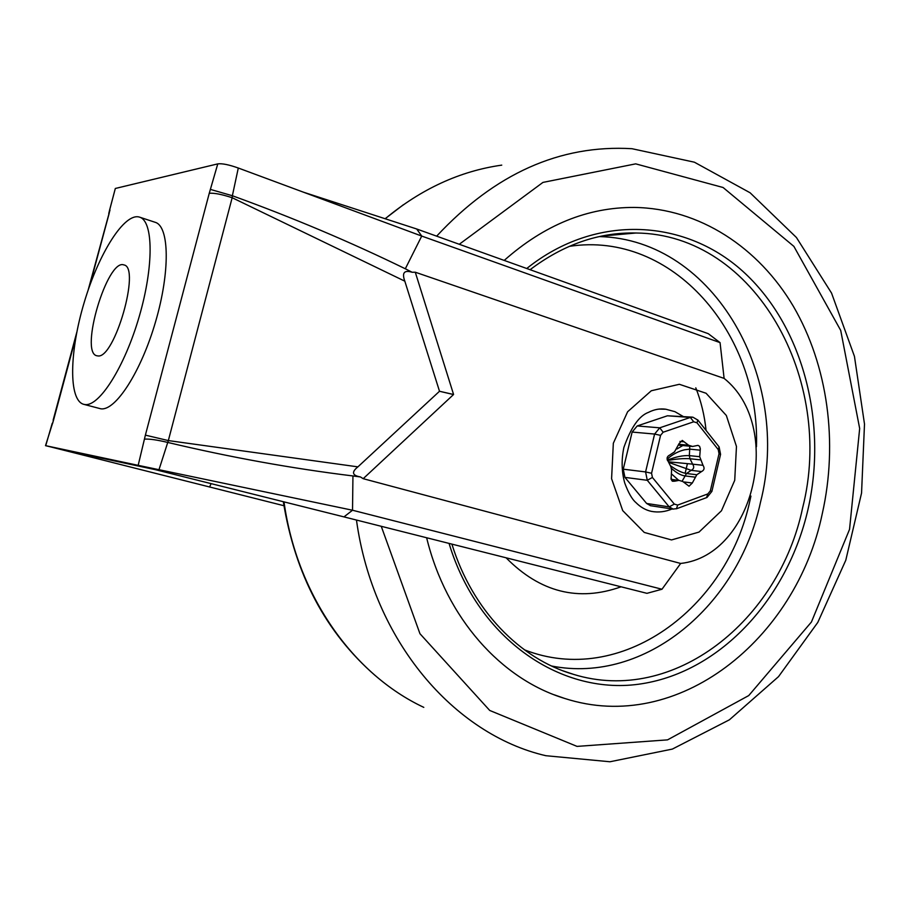 <?xml version="1.0" encoding="UTF-8"?>
<svg xmlns="http://www.w3.org/2000/svg" width="910" height="910" viewBox="0 0 910 910"><rect width="100%" height="100%" fill="white"/><g stroke="black" fill="none" stroke-linecap="round" stroke-linejoin="round"><path stroke-width="1.36" d="M680.657 563.449L661.991 589.236L352.523 510.237L138.172 465.34L144.428 439.132C149.411 438.813 157.112 439.894 167.531 442.385L167.542 442.385C230.253 457.309 292.064 468.502 352.943 475.953L360.44 476.942C352.181 475.475 351.34 472.119 357.903 466.864L439.507 391.266L453.521 394.553L363.192 478.683L680.657 563.449C754.583 555.384 784.136 426.198 724.11 378.389L720.06 342.626L708.287 333.686L416.723 229.001L421.728 236.065L405.314 268.78C350.066 241.832 292.417 217.49 232.368 195.741L232.164 197.72C221.79 194.342 214.157 192.863 209.255 193.284L210.381 189.394L232.368 195.741L238.295 168.02C228.922 164.687 222.074 163.311 217.774 163.88L115.32 188.472L109.211 211.643M158.977 469.719L168.339 440.576L145.384 435.139L209.255 193.284M453.487 394.462L439.507 391.266L453.521 394.553M360.44 476.942L363.192 478.683M405.314 268.78L412.105 272.249L415.278 272.215L724.11 378.389M357.903 466.864L168.339 440.576L232.164 197.72L404.825 281.179C401.754 272.807 404.176 269.826 412.105 272.249M404.825 281.179L439.507 391.266M683.183 416.473L674.924 411.673L665.904 409.238C660.148 408.34 654.347 409.375 648.523 412.344C639.139 415.756 630.937 427.461 623.885 447.458C621.314 459.777 621.598 471.63 624.726 482.994C628.366 492.81 632.063 499.306 635.817 502.479C640.56 507.245 645.804 510.214 651.526 511.397C658.487 512.649 665.346 511.841 672.081 508.974M665.904 409.238L658.92 409.079M97.791 355.912C114.489 359.348 140.948 267.176 123.942 264.946C107.448 257.996 79.215 352.625 96.835 355.764L97.791 355.912M84.778 404.529L83.674 404.313C68.398 400.195 69.41 351.613 84.164 302.586C98.678 253.503 124.477 212.257 139.526 217.126C153.426 220.914 153.949 266.414 139.162 316.771C124.545 367.174 99.076 407.043 84.778 404.529M139.526 217.126L155.178 222.302C169.396 226.215 170.284 271.589 155.587 321.685C141.061 371.826 115.365 411.4 100.726 408.783L83.674 404.313M661.991 589.236L646.953 593.331L343.969 516.891L352.523 510.237L352.943 475.953M283.931 505.721L60.925 449.495L155.269 469.651L137.444 465.192L46.603 445.877L60.925 449.495M211.12 483.631L209.562 487.055M720.06 342.626L421.728 236.065L238.295 168.02M109.519 210.369L115.32 188.472M88.065 290.392L109.985 210.062M46.148 445.809L45.523 445.661L53.508 420.227L75.905 336.996M416.723 229.001L303.371 192.158M138.172 465.34L137.444 465.192M343.969 516.891L155.269 469.651M822.31 513.547C796.25 639.389 677.916 734.984 564.735 698.459C501.353 679.326 446.184 618.186 426.631 537.742C446.184 618.186 501.353 679.326 564.735 698.459C677.916 734.984 796.25 639.389 822.31 513.547C838.212 442.704 827.975 365.809 793.418 306.42C758.587 247.44 699.574 208.39 634.293 207.435C699.574 208.39 758.587 247.44 793.418 306.42C827.975 365.809 838.212 442.704 822.31 513.547M504.208 260.419C544.26 224.906 587.621 207.241 634.293 207.435C587.621 207.241 544.26 224.906 504.208 260.419M621.086 586.802C578.464 601.954 540.13 592.285 506.085 557.784M695.786 387.842C701.121 401.333 704.556 415.506 706.058 430.396M692.237 417.121L667.428 415.79L637.216 425.948L632.131 432.057L623.259 469.185L624.942 477.386L646.623 503.469L650.57 505.698M687.403 463.725L685.139 473.268M674.89 481.174L678.962 480.366L682.807 481.504L689.029 486.202L692.317 483.017L696.81 474.747L701.542 471.562C704.283 470.163 704.772 468.081 703.009 465.306L699.699 456.706L700.325 448.823L699.597 446.332L697.993 445.354L692.624 446.457L688.608 445.24L682.284 440.417L679.065 443.591L674.503 451.872L669.68 455.068C666.871 456.467 666.37 458.572 668.179 461.393L670.954 466.91L671.58 470.095L671.102 479.365L672.547 481.265L674.89 481.174L671.921 480.798M670.954 478.034L671.898 479.468M669.305 462.61L691.19 470.345L686.493 473.507L696.81 474.747M678.723 480.332L671.864 474.247M700.313 459.857L689.973 458.742L692.658 464.157L668.793 461.836M682.853 445.513L676.915 448.983M667.076 459.209C672.456 454.42 678.257 451.292 684.491 449.813L689.689 449.13L689.712 446.184M453.555 394.405L415.278 272.215M613.329 443.261L611.588 478.705L622.724 510.624L644.246 532.43L671.523 539.937L699.028 532.077L721.459 510.772L734.723 480.321L736.463 446.457L726.339 415.483L706.08 393.257L679.361 384.293L651.31 390.754L627.616 411.764L613.329 443.261M89.726 285.615L109.177 213.361M52.53 423.605L53.508 420.227M217.774 163.88L210.381 189.394M144.428 439.132L145.384 435.139M526.742 268.507C596.63 212.474 687.243 218.935 745.347 273.626C803.666 328.453 827.543 423.423 808.034 509.225C787.844 597.654 721.71 671.045 642.187 683.694C562.971 696.616 478.353 640.469 449.062 543.407M587.155 239.751C603.455 234.871 619.767 232.63 636.09 233.005C755.584 234.132 835.175 380.232 802.597 508.007C779.096 620.54 673.946 705.284 573.596 674.39L563.017 670.841M599.337 236.577C715.101 239.421 792.018 379.641 760.487 502.286C738.476 605.048 645.634 684.434 551.619 666.029M750.921 496.087L750.067 499.943C727.352 608.756 620.574 687.641 524.342 649.785M569.159 246.382C672.786 230.401 760.305 333.845 756.46 446.753M381.256 526.298L419.965 633.724L489.716 710.448L577.042 746.393L667.542 739.864L748.748 695.57L811.436 621.996L849.542 529.37L859.666 428.496L840.715 330.421L793.884 246.382L723.086 187.505L635.703 163.857L542.94 182.41L459.266 244.278M356.458 520.042C373.1 640.879 454.181 734.563 545.863 755.709L609.962 761.761L672.342 749.089L729.399 719.81L778.516 676.642L817.783 622.44L845.788 560.23L861.554 493.061L864.5 424.06L854.444 356.356L831.558 293.111L796.432 237.51L750.124 192.795L694.387 162.196L631.972 148.705C560.048 144.463 494.949 173.617 436.652 236.156M284 501.876C297.024 595.584 353.228 674.276 423.798 707.366M501.751 165.131C460.028 171.046 421.182 188.916 385.203 218.753M652.413 477.454L651.56 473.268L645.588 471.926L647.283 480.298L652.413 477.454L674.31 504.094L669.191 506.87L646.623 503.469M632.131 432.057L654.597 434.059L645.588 471.926L623.259 469.185M660.569 435.355L663.14 432.227L659.75 427.825L654.597 434.059L660.569 435.355L651.56 473.268M667.428 415.79L690.315 417.44L659.75 427.825L637.216 425.948M718.866 446.594L697.947 420.147L692.885 417.178L690.315 417.44L693.727 421.785L697.049 422.854L697.742 419.885M624.942 477.386L647.283 480.298L669.191 506.87L673.286 509.156M676.426 508.804L677.677 505.073L674.31 504.094M711.882 491.48L710.346 490.808L707.855 493.914L706.535 497.634M650.229 505.653L672.831 509.099L676.858 508.644L706.99 497.463L711.893 491.389L720.572 454.352L719.093 446.867L718.24 449.608L719.036 453.703L720.538 454.454M697.049 422.854L718.24 449.608M663.14 432.227L693.727 421.785M707.855 493.914L677.677 505.073M719.036 453.703L710.346 490.808M684.183 441.816L679.941 441.418M700.04 450.154L689.689 449.13L689.348 455.626L699.699 456.706M667.53 460.585C676.096 458.902 683.581 458.287 689.973 458.742L689.348 455.626C682.944 455.318 675.595 456.831 667.326 460.176M701.542 471.562L691.19 470.345C693.92 468.968 694.41 466.898 692.658 464.157L703.009 465.306M692.624 446.457L678.803 445.161M691.168 446.036L678.962 444.399M678.974 444.319L688.608 445.24M682.056 481.344L686.493 473.507C681.886 472.768 676.653 470.242 670.784 465.92M684.286 481.993L692.317 483.017M694.899 477.124L684.582 475.862C680.475 475.191 675.982 472.586 671.125 468.047M109.223 211.677L108.756 213.486M76.804 332.23L53.133 420.17M50.528 446.867L45.523 445.661M45.716 445.695L52.211 423.366M566.407 672.069L573.596 674.39C520.111 659.045 472.37 610.439 451.895 544.112M530.086 269.701C563.643 244.403 598.973 232.164 636.09 233.005L601.885 236.043M554.156 694.774L564.735 698.459M375.421 675.743C325.814 632.598 295.113 574.585 283.329 501.706M403.414 204.704L385.112 218.73M678.519 480.309L671.102 479.365M682.557 445.502L681.67 445.9"/></g></svg>
